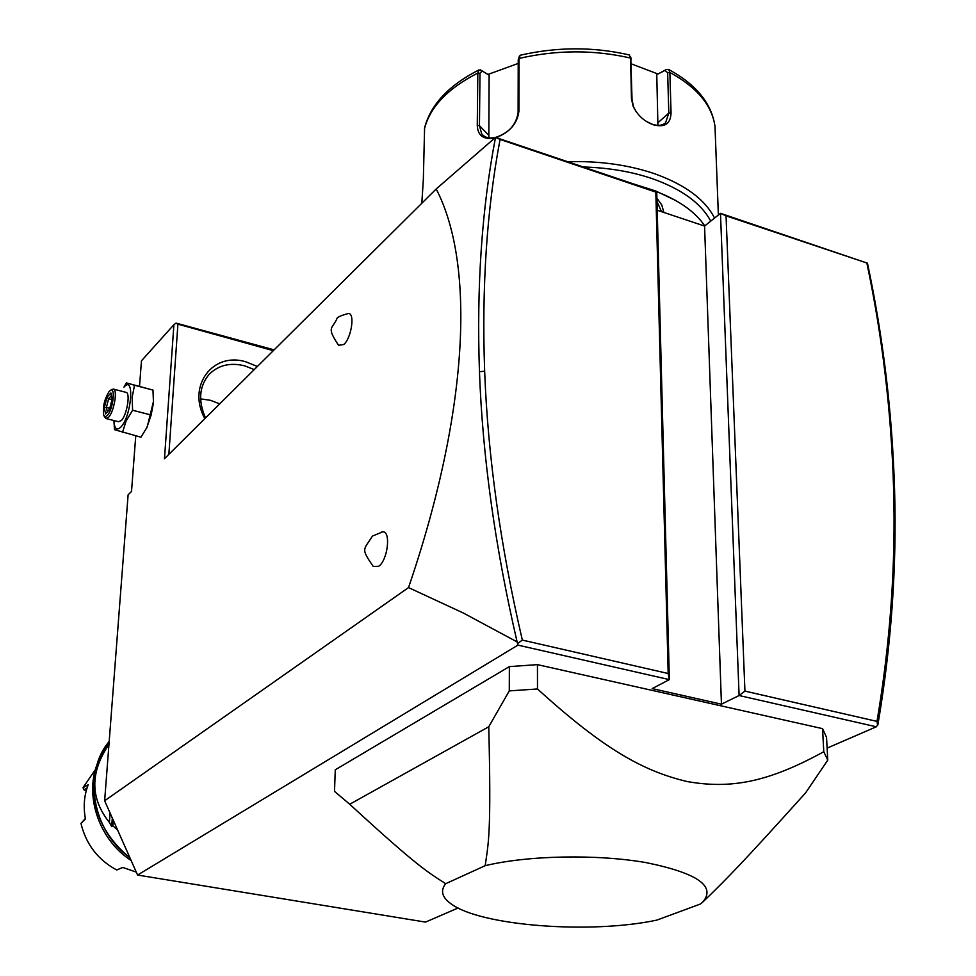 <?xml version="1.0" encoding="UTF-8"?>
<svg xmlns="http://www.w3.org/2000/svg" width="976" height="976" viewBox="0 0 976 976"><rect width="100%" height="100%" fill="white"/><g stroke="black" fill="none" stroke-linecap="round" stroke-linejoin="round"><path stroke-width="1.46" d="M458.086 907.997L425.512 922.1L137.579 875.045L104.639 800.771L128.112 494.82L131.516 491.44L135.749 435.894M877.644 725.375L876.997 721.386C890.295 642.72 895.822 565.006 893.577 488.244L894.589 490.342C896.859 567.398 891.308 645.404 877.949 724.375L876.314 726.791L827.123 748.104M704.574 226.054L720.483 213.329L867.457 263.191L726.046 215.842L744.932 691.106L739.1 695.522L721.447 704.172L704.574 226.054L657.214 210.23M137.579 875.045L517.939 645.124L669.353 679.625L656.738 191.772L495.515 137.384C481.863 208.4 476.508 286.505 479.46 371.71C482.595 457.158 495.149 547.231 517.109 641.903L463.295 613.001L408.517 587.589C468.334 412.726 475.824 265.362 436.199 188.978L164.48 458.708L173.899 324.715L141.459 360.803L139.519 386.362M436.199 188.978L495.515 137.384L500.066 139.434C486.792 209.755 481.656 287.005 484.657 371.197C487.866 456.256 500.42 545.877 522.331 640.085L668.182 673.513L655.823 192.101L500.066 139.434M153.574 401.038L147.181 427.073L140.934 437.211L114.485 429.672L113.911 420.546C114.375 428.732 116.669 430.928 120.792 427.134C131.614 416.447 134.859 374.089 123.952 387.167L126.38 382.897L134.517 385.239L132.138 397.342L132.59 410.237L151.146 415.02L146.693 428.037M104.639 800.771L408.517 587.589M347.566 313.564L348.469 313.491C355.154 313.174 351.421 338.05 343.784 344.504L338.562 345.297C326.204 326.594 332.133 329.412 336.952 318.688C336.915 317.285 340.758 315.553 348.469 313.491M381.689 531.969L382.738 531.835C391.205 530.993 387.728 560.48 378.627 566.312L373.21 566.422C360.608 548 363.438 550.366 372.527 536.031L382.738 531.835M168.86 454.365L177.913 324.154L273.317 350.665M204.838 418.655C186.697 385.996 212.902 351.311 246.135 361.925L257.383 366.488M177.913 324.154L175.997 323.105L173.899 324.715M274.122 349.859L175.997 323.105M205.533 417.96C198.03 400.953 199.177 386.472 208.974 374.552C218.221 365.17 230.129 362.279 244.72 365.854L254.26 369.587M219.734 403.857L210.426 400.306L200.605 398.891M126.38 382.897L152.976 390.095L153.476 402.71L151.146 415.02M132.59 410.237L126.087 421.059L122.464 432.539M106.262 418.594L118.523 421.717L121.317 420.546C126.721 415.337 130.564 393.584 126.307 392.425L125.831 392.303M134.517 385.239L152.976 390.095M104.115 416.081L105.798 418.484L108.556 417.289C113.899 412.055 117.779 390.254 113.594 389.107L111.618 389.546M110.422 390.339C115.827 386.716 112.935 409.932 107.25 415.581L105.225 416.752L103.773 415.434C102.504 407.334 104.322 399.294 109.239 391.339L112.081 389.253M105.591 413.885L109.544 409.53L112.216 399.025L110.898 392.962L106.945 397.366L104.31 407.785L105.591 413.885L109.58 409.127M104.31 407.785L106.408 407.431L107.299 411.64M106.945 397.366L108.617 398.745L106.408 407.431L109.788 408.31M110.898 392.962L112.057 399.355M111.996 399.623L108.617 398.745L111.288 395.768M721.447 704.172L652.2 688.592L669.353 679.625L668.182 673.513M655.823 192.101L656.738 191.772M726.046 215.842L720.483 213.329L739.1 695.522L876.314 726.791M485.182 865.688L445.703 883.695C440.164 890.612 441.945 897.322 451.046 903.825C480.375 925.943 590.37 934.313 656.824 920.112L700.5 903.996L702.854 901.983C716.177 886.159 697.23 873.032 645.99 862.601C596.568 853.963 527.443 855.415 485.182 865.688C488.39 842.874 491.392 835.273 488.769 726.766L349.725 804.248L334.512 791.39L335.268 769.796L509.362 666.62L537.447 664.632L822.548 728.645L826.526 737.258L827.77 760.133L823.781 751.715L822.548 728.645M517.939 645.124L517.109 641.903M517.975 643.269L522.331 640.085M744.932 691.106L876.997 721.386M893.577 488.244C891.344 412.079 882.463 337.159 866.956 263.483M894.589 490.342C892.308 413.348 883.268 337.635 867.469 263.203M488.769 726.766L509.277 690.898L537.483 688.971L537.447 664.632M537.483 688.971C604.217 749.641 643.477 771.125 687.043 781.532C730.219 789.096 767.295 782.74 823.781 751.715M827.77 760.133L805.615 792.841C740.747 864.992 727.376 877.924 709.552 895.541L702.854 901.983M509.277 690.898L509.362 666.62M445.703 883.695C427.976 872.312 417.752 866.834 349.725 804.248M656.909 198.213L661.789 204.972L663.875 212.463M641.342 186.562L657.092 191.821C679.589 200.727 695.473 212.085 704.757 225.907M634.827 184.354L655.652 190.967L675.429 200.373M583.441 166.981C608.463 167.726 631.35 171.593 652.078 178.584C681.614 189.051 701.171 203.24 710.735 221.125M567.764 161.674C599.301 160.845 628.093 164.81 654.14 173.569C684.859 184.525 705.001 199.36 714.554 218.075M631.289 63.867L657.995 74.005L666.425 69.479L668.78 69.528L669.865 72.468L671.049 112.813C670.671 123.842 664.741 127.807 653.261 124.745L652.895 124.623C643.989 121.219 637.413 115.107 633.143 106.299L631.448 98.661L630.594 58.072L629.276 54.937C593.408 46.702 557.028 46.811 520.159 55.254L519.025 58.438L518.915 111.276C517.256 123.635 509.716 132.37 496.284 137.494M717.47 191.284L715.03 127.344M666.425 69.479L664.998 70.382L667.645 72.724L668.804 113.07L665.583 122.769C662.411 125.599 657.995 126.099 652.346 124.257L646.527 121.5M636.218 111.825L633.631 107.079L632.045 99.942L630.777 57.523M494.954 137.872C483.693 140.007 477.789 135.871 477.264 125.44L477.825 73.029L478.923 69.918L482.095 70.87M478.923 69.918C448.789 85.315 430.684 104.603 424.597 127.807L423.328 179.901L421.803 203.252M495.479 137.421C489.269 138.812 484.669 137.616 481.693 133.81L479.448 125.672L479.985 73.261L482.181 70.919L489.122 75.262L488.83 137.86M657.995 74.005L664.998 70.382M656.775 74.786L657.909 125.343M519.452 55.986L518.232 59.731L518.11 112.533C516.243 124.782 508.777 133.065 495.71 137.36M487.866 74.481L518.219 63.428M656.994 201.544L661.533 211.67M117.645 830.125L112.887 825.806L111.667 826.623L109.373 822.426L110.081 813.057M108.958 744.395C89.963 772.236 90.097 798.246 109.373 822.426M113.301 820.316L112.887 825.806M111.667 826.623L112.313 818.083M95.392 769.588L83.021 787.656L88.206 784.741C84.095 795.513 83.18 806.92 85.461 818.962L80.959 823.402C86.071 844.399 98.003 859.917 116.754 869.982L122.72 867.432L136.262 872.093M87.059 787.949L83.899 789.755L83.021 787.656M86.217 790.828L83.899 789.755M80.959 823.402L85.376 818.486M122.793 867.469L116.754 869.982M484.657 371.197L479.46 371.71M715.237 128.564L714.993 126.355C711.943 105.176 696.901 87.218 669.865 72.468L667.645 72.724M671.049 112.813L668.804 113.07L658.044 122.659M652.895 124.623L652.017 124.135M631.448 98.661L632.045 99.942M631.191 59.365L630.594 58.072C593.957 49.666 556.771 49.788 519.025 58.438L518.232 59.731M479.985 73.261L477.825 73.029C447.728 88.462 429.928 107.116 424.426 129.003M477.264 125.44L479.448 125.672L488.622 135.139M518.915 111.276L518.11 112.533M107.433 743.761L97.856 761.902L109.19 741.443C82.374 772.846 92.269 831.198 129.845 857.623M97.856 761.902C87.584 799.393 98.308 831.418 130.015 858.002M131.077 860.405C100.028 840.58 84.717 797.502 96.795 765.135C84.68 797.685 100.04 840.665 131.101 860.454M153.464 403.576L153.476 402.71M126.307 392.425L113.594 389.107M109.556 409.237L112.081 399.269M655.652 190.967L657.092 191.821M718.373 215.013L714.993 126.355C711.638 103.444 696.23 84.509 668.78 69.528M653.261 124.745L652.346 124.257M633.143 106.299L633.631 107.079M480.314 69.845L481.802 70.736M664.558 70.479L662.07 71.956M630.398 56.535L631.033 58.17"/></g></svg>
